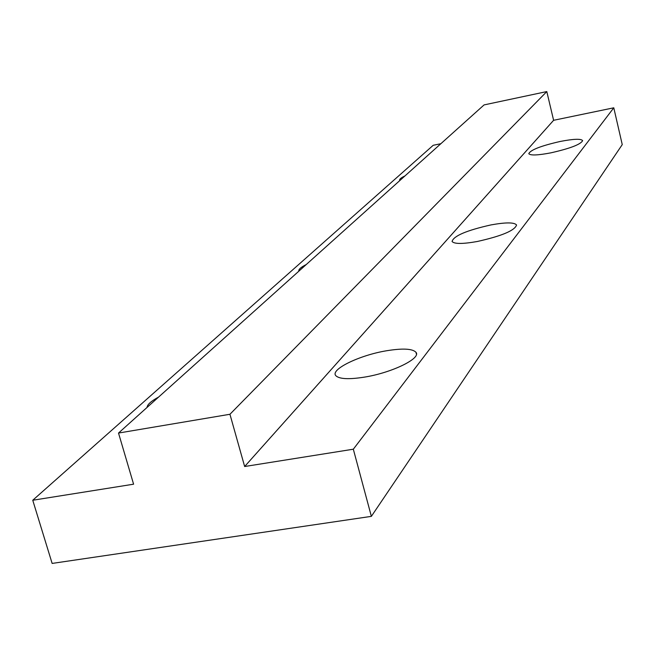 <?xml version="1.0" encoding="UTF-8"?>
<svg xmlns="http://www.w3.org/2000/svg" width="655" height="655" viewBox="0 0 655 655"><rect width="100%" height="100%" fill="white"/><g stroke="black" fill="none" stroke-linecap="round" stroke-linejoin="round"><path stroke-width="0.98" d="M386.507 350.769C359.251 355.239 329.481 369.756 335.974 375.839C339.626 379.122 349.18 379.54 364.655 377.092C392.132 372.679 421.501 358.244 415.958 352.275C412.47 348.64 402.653 348.141 386.507 350.769M158.592 397.077C151.092 401.122 147.252 404.577 147.056 407.443M491.013 224.911C466.622 230.38 453.637 235.898 452.065 241.466C454.251 244.069 462.643 244.086 477.233 241.507C501.681 236.037 514.797 230.535 516.566 225.017C514.421 222.266 505.906 222.225 491.013 224.911M306.237 264.546C300.76 267.314 298.295 269.524 298.852 271.186M560.328 141.439C541.03 145.828 530.517 149.905 528.782 153.671C530.329 155.62 537.681 155.35 550.847 152.852C570.227 148.448 580.821 144.378 582.631 140.629C581.083 138.606 573.641 138.876 560.328 141.439M404.986 175.908C401.024 177.8 399.255 179.265 399.697 180.305L399.853 180.518M553.606 120.299L546.802 91.577L229.938 414.271L244.651 466.516L553.606 120.299L613.784 107.805L622.25 144.616L371.36 516.361L353.323 449.207L613.784 107.805M371.36 516.361L52.138 563.423L32.75 500.248L133.595 484.192L118.514 433.053L484.086 104.906L546.802 91.577M118.514 433.053L229.938 414.271M32.75 500.248L433.201 145.295L440.856 143.707M244.651 466.516L353.323 449.207M416.433 354.118L415.958 352.275"/></g></svg>
